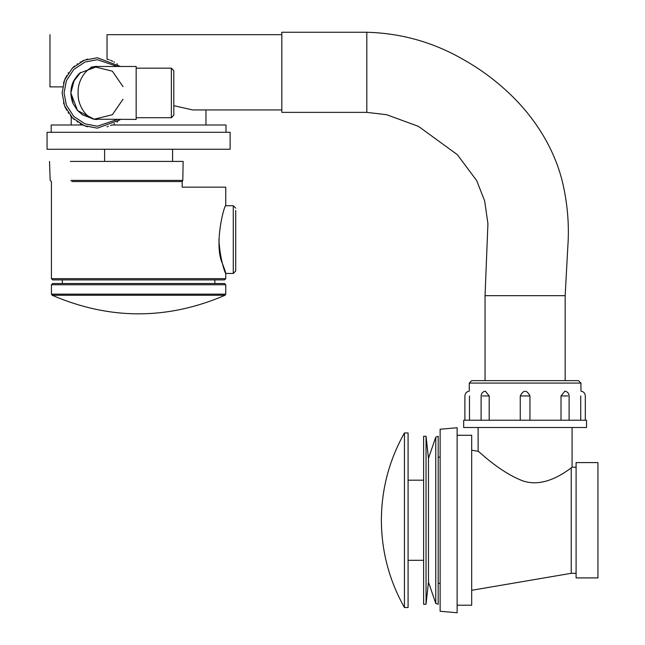 <?xml version="1.0" encoding="UTF-8"?>
<svg xmlns="http://www.w3.org/2000/svg" width="645" height="645" viewBox="0 0 645 645"><rect width="100%" height="100%" fill="white"/><g stroke="black" fill="none" stroke-linecap="round" stroke-linejoin="round"><path stroke-width="0.97" d="M281.833 72.313L281.833 32.25L366.811 32.25L366.811 112.367L281.833 112.367L281.833 72.313M471.688 380.647L578.517 380.647L471.688 380.647L469.262 383.074L580.943 383.074L580.943 391.112C583.628 391.612 585.088 393.224 585.313 395.941L585.313 420.218M469.471 395.941C463.553 395.941 463.553 395.941 469.471 395.941C469.246 389.717 469.246 389.717 469.471 395.941C469.246 389.717 469.246 389.717 469.471 395.941L469.471 420.218M481.106 420.218L481.106 395.941C481.315 393.313 482.702 391.709 485.282 391.136L489.192 395.941L489.192 420.218M520.257 420.218L520.257 395.941C523.49 389.717 526.723 389.717 529.956 395.941L529.956 420.218M561.013 420.218L561.013 395.941L564.931 391.136C567.511 391.709 568.898 393.313 569.1 395.941L569.1 420.218M580.734 420.218L580.734 395.941C586.652 395.941 586.652 395.941 580.734 395.941M463.682 420.218L586.531 420.218L586.531 427.506L463.682 427.506L463.682 420.218M572.083 427.506L572.083 467.198L571.236 467.947C567.132 470.576 543.872 489.765 520.821 480.09C497.988 470.689 478.671 450.976 478.122 451.307L471.688 450.202M571.236 467.947L571.236 573.3L571.236 467.947M572.083 467.198L576.09 467.198M576.09 577.912L576.09 462.586L597.939 462.586L597.939 577.912L576.09 577.912M457.128 605.22L471.688 605.22L471.688 435.27L457.128 435.27M457.128 612.75L457.128 427.748L440.132 429.231L440.132 611.266L457.128 612.75M438.189 457.128L440.132 457.128M438.189 604.252L438.189 436.246L435.762 437.133L435.762 603.365L438.189 604.252M426.047 604.252L426.047 436.246L423.62 436.246L423.62 604.252L426.047 604.252L428.474 582.161L428.474 458.337L435.762 437.133M426.047 436.246L428.474 458.337M408.083 480.186L423.62 480.186M404.439 607.534L408.083 607.534L408.083 432.964L404.439 432.964C389.201 460.062 381.509 489.16 381.372 520.249C381.509 551.338 389.201 580.435 404.439 607.534L404.439 432.964M63.484 102.668L63.903 104.03M64.685 106.151L65.669 108.368L64.685 106.151M66.242 109.489L66.604 110.15M68.136 112.641L68.547 113.238M71.087 116.423L70.361 115.584L71.216 116.568L71.216 124.993M173.795 105.683L192.75 109.94L281.833 109.94M225.992 132.281L225.992 124.993L111.883 124.993M82.745 124.993L51.189 124.993L51.189 132.281M230.12 132.281L47.061 132.281L47.061 149.269L230.12 149.269L230.12 132.281M104.603 161.411L104.603 149.269M183.132 161.411L70.353 161.411C43.07 161.411 43.07 161.411 70.353 161.411L183.132 161.411L182.801 180.39L70.861 180.39C43.779 180.39 43.779 180.39 70.861 180.39L182.801 180.39L182.188 181.559L71.789 181.559C45.077 181.559 45.077 181.559 71.789 181.559L182.188 181.559L182.172 187.147L225.75 187.147L182.172 187.147M51.431 278.68L225.75 278.68L224.533 279.89L52.64 279.89L51.431 278.68L51.431 181.559M218.897 239.585C220.477 268.659 230.91 285.05 222.396 263.539C213.584 244.173 224.468 204.134 225.75 205.723L233.28 205.723L233.28 273.456L235.707 271.029L235.707 210.455M235.707 268.723L235.707 271.029M62.355 283.534L62.355 279.89M224.533 283.534L52.64 283.534L51.431 284.743L225.75 284.743L224.533 283.534M52.148 295.265L225.032 295.265C167.402 320.033 109.771 320.033 52.148 295.265L51.431 294.16L51.431 284.743M49.971 34.677L49.971 86.873L62.638 86.873M281.833 34.677L107.03 34.677L107.03 59.106L109.344 59.864L107.038 59.114M120.534 66.483L97.314 57.744L84.358 60.211L72.425 68.056L64.581 79.988L62.114 92.945L64.581 105.901L72.425 117.841L84.358 125.678L97.314 128.153L119.954 119.906M117.011 63.766L117.6 64.169M113.859 61.872L114.52 62.234M112.738 61.299L110.521 60.307L112.738 61.299M87.599 59.114L86.228 59.534M84.116 60.307L81.899 61.299L84.116 60.307M80.778 61.872L80.085 62.251M77.618 63.766L77.029 64.177M74.675 65.992L72.869 67.612M68.136 73.248L68.547 72.659M66.242 76.408L66.604 75.739M65.669 77.529L64.685 79.746L65.669 77.529M64.234 80.923L63.484 83.229L64.234 80.923M70.361 115.584L71.982 117.39M72.869 118.277L74.127 119.43M74.111 119.422L73.022 118.43M77.618 122.123L77.029 121.72M80.778 124.025L80.109 123.663M81.899 124.59L84.116 125.581L81.899 124.59M85.293 126.033L87.599 126.783L85.293 126.033M107.038 126.783L108.4 126.356M111.641 125.106L110.521 125.581L111.649 125.098M113.859 124.025L114.552 123.647M117.011 122.123L117.608 121.712M123.018 99.249L112.367 114.713L94.146 119.22L77.513 110.505L70.853 92.945L73.264 81.907L80.649 72.393M90.921 67.265L94.146 66.677L112.367 71.184L123.018 86.64M94.065 119.204L136.16 119.414L136.16 66.483L97.314 66.483L79.956 72.974L77.448 75.465L74.312 79.867L70.853 92.945L73.159 103.748L77.303 110.255L82.463 114.842L94.065 119.212L97.314 119.414C87.825 120.591 77.279 106.038 78.134 92.945C77.279 79.851 87.825 65.298 97.314 66.483L96.016 66.516M136.16 68.185L171.368 68.185L171.368 117.713L136.16 117.713M171.368 117.713L173.795 115.286L173.795 70.611L171.368 68.185M485.048 380.647L485.048 295.676L565.165 295.676L567.793 247.091C569.446 224.549 567.447 201.933 561.795 179.262C558.119 165.588 552.717 152.373 545.581 139.626C536.793 124.106 526.006 109.973 513.202 97.226C498.117 82.246 481.363 69.604 462.925 59.308C433.247 42.223 401.206 33.201 366.811 32.258M561.013 395.941L567.866 395.941M520.257 395.941L529.956 395.941M482.339 395.941L489.192 395.941M225.032 295.265L225.75 294.16L51.431 294.16M117.463 119.414L97.314 126.21L85.076 123.872L73.796 116.463L66.387 105.191L64.057 92.945L66.387 80.706L73.796 69.426L85.076 62.017L97.314 59.687L117.463 66.483M565.165 380.647L565.165 295.676M485.048 295.676L487.926 223.686L484.677 200.998L476.695 180.608L457.353 154.679L418.476 126.38L386.621 114.697L366.811 112.367M578.517 380.647L580.943 383.074M469.262 383.074L469.262 391.112C466.577 391.612 465.126 393.224 464.9 395.941L464.9 420.218M478.122 427.506L478.122 451.307M471.688 590.296L571.236 573.3L576.09 573.3M438.189 583.37L440.132 583.37M428.474 582.161L435.762 603.365M408.083 560.312L423.62 560.312M205.965 124.993L205.965 109.94M172.578 161.411L172.578 149.269M49.512 161.411L50.173 180.39L51.39 181.559M225.75 278.68L225.75 273.456L233.28 273.456M225.75 187.147L225.75 205.723M233.28 205.723L235.707 208.15M214.825 283.534L214.825 279.89M225.75 294.16L225.75 284.743M79.956 72.974L77.448 75.465M74.312 79.875C71.643 83.906 68.797 93.364 73.159 103.748M77.295 110.263L82.463 114.842"/></g></svg>

